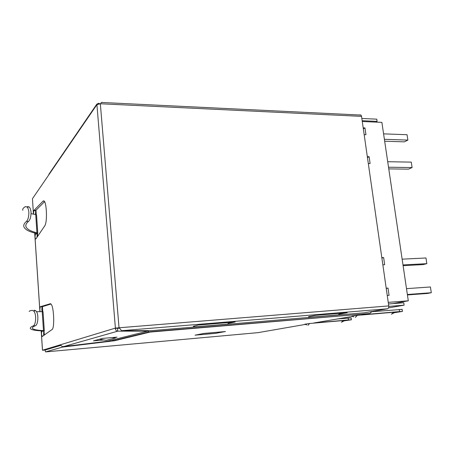 <?xml version="1.0" encoding="UTF-8"?>
<svg xmlns="http://www.w3.org/2000/svg" width="454" height="454" viewBox="0 0 454 454"><rect width="100%" height="100%" fill="white"/><g stroke="black" fill="none" stroke-linecap="round" stroke-linejoin="round"><path stroke-width="0.68" d="M195.475 335.086L203.931 333.429M203.937 333.452L224.565 331.613M224.565 331.636L215.65 333.327L195.481 335.114M387.71 161.709L411.267 162.123L412.101 167.56L408.498 169.149L388.772 168.894M384.68 141.234L404.338 141.852L407.885 140.087L384.396 139.31M388.528 167.231L412.101 167.56M407.885 140.087L407.062 134.719L383.585 133.856M406.5 288.642L430.42 286.979L431.3 292.728L427.458 293.454L407.431 294.935M403.095 265.669L423.054 264.597L426.845 263.666L402.987 264.932M407.363 294.493L431.3 292.728M426.845 263.666L425.971 257.991L402.136 259.16M382.853 264.824L384.669 264.727L383.636 257.549L381.82 257.639M364.165 134.634L365.952 134.702L364.976 127.932L363.194 127.863M368.313 163.542L370.106 163.571L369.125 156.721L367.331 156.681M387.251 295.492L389.078 295.355L388.034 288.086L386.206 288.211M362.281 121.502L381.888 122.376L408.299 300.803L388.238 302.37M383.636 257.549L381.876 258.042M364.976 127.932L363.336 128.868M369.125 156.721L367.456 157.561M386.246 288.472L388.034 288.086M392.806 303.624L408.299 300.803M27.558 206.559L29.187 206.973C30.191 207.989 30.815 209.759 31.054 212.302C30.997 216.819 30.157 219.855 28.523 221.41L26.423 221.444C28.012 219.884 28.829 216.847 28.869 212.33C28.636 209.788 28.029 208.011 27.047 206.996L25.464 206.581C23.256 207.841 22.377 209.09 22.819 210.316M42.131 311.643L41.802 309.651L42.097 306.751L40.156 306.876L39.861 309.781L40.156 311.682M34.305 310.19L35.605 310.706C39.055 313.044 38.227 325.081 35.316 325.745C33.006 326.738 32.058 327.629 32.484 328.412C33.46 329.598 37.126 330.325 43.482 330.591L44.254 330.858L41.774 331.238L41.479 334.093L42.126 336.556L52.102 329.496C54.537 328.492 54.06 308.862 51.489 304.668L50.564 303.715M43.646 335.58L43.726 331.085L44.254 330.858M35.764 239.02L35.395 239.031L35.98 238.776L44.963 225.536C46.24 222.931 46.694 217.909 46.319 210.463C46.007 206.303 45.457 203.369 44.662 201.65L43.266 200.94L44.18 200.935M35.48 214.577L35.673 210.69L33.766 210.718L33.528 214.203M35.395 239.031L35.043 237.107L35.316 234.054L35.804 233.487L37.773 233.208L36.944 232.766L35.735 214.617L31.082 213.63M36.973 237.311L37.234 234.003L37.722 233.441M361.844 118.471L376.775 119.169L377.098 121.383L362.167 120.713M60.927 345.352L45.071 350.068L42.472 350.244L41.189 330.847M28.523 221.41C26.315 223.175 25.452 224.912 25.923 226.62C26.973 229.259 30.645 231.307 36.944 232.766M44.305 330.745L43.028 311.665L36.399 311.699M42.29 330.932L41.91 330.881C35.247 330.603 31.405 329.848 30.39 328.605C29.964 327.811 30.889 326.908 33.176 325.904C36.014 325.234 36.791 313.215 33.437 310.854L32.166 310.332C29.856 310.791 28.897 311.155 29.289 311.427M26.423 221.444C24.244 223.237 23.392 225.002 23.869 226.733C24.964 229.491 28.812 231.631 35.412 233.146L35.804 233.487M35.735 214.617L36.553 215.014M45.071 350.068L45.553 351.907L62.47 347.106L62.425 346.498M305.281 324.434L257.98 332.651M353.626 316.841L351.935 316.183L357.343 315.36L393.51 312.278L394.884 312.278L392.557 313.703M306.813 324.928L304.85 324.19L309.605 323.498L343.122 320.558L344.541 320.53L342.271 321.897M344.234 320.847L351.402 319.781L348.451 319.945L313.873 322.976L352.4 316.427M351.152 317.919L337.884 318.895M216.076 333.247L225.422 331.534L203.846 333.44L195.016 335.177L216.081 333.31M402.142 309.384L371.718 311.722M394.481 312.681L402.443 311.433L399.554 311.58L362.258 314.753L369.539 313.515L149.979 332.084L114.544 340.75L62.47 347.106L62.783 346.584M41.218 330.847L42.5 350.221L115.361 328.111L115.35 328.543L117.342 328.094M45.423 349.96L60.825 345.159M33.448 214.186L32.45 198.71L33.477 214.192M96.923 104.636L100.334 103.756L119.039 327.777L115.412 328.242L96.923 104.636L32.45 198.71M42.097 306.751L51.035 304.004M42.443 306.541L40.497 306.666L50.337 303.732M40.156 306.876L40.497 306.666M35.673 210.69L35.997 210.259L34.084 210.281L43.266 200.94M35.997 210.259L44.634 201.593M33.766 210.718L34.084 210.281M37.234 234.003L35.316 234.054M119.039 327.777L115.361 328.111M62.873 346.595L114.544 340.75M112.149 340.035L113.642 340.608L149.196 331.851L149.979 332.084M147.749 331L149.196 331.851L369.539 313.515M370.129 313.209L371.985 311.472M388.789 306.405L404.105 305.167L403.754 302.756L388.471 303.97M404.105 305.167L388.516 307.891M48.714 175.091L49.702 173.053M115.35 328.543C115.577 330.223 116.377 331.102 117.739 331.17L63.566 346.606C62.17 346.652 61.228 346.096 60.734 344.938L60.649 344.637M96.833 104.533L96.833 104.136L98.785 103.24L98.836 103.835M119.181 327.765L388.749 305.917C388.874 307.5 388.471 308.453 387.529 308.777L364.239 312.817L151.313 330.66L121.53 330.688L119.169 327.618M359.767 114.868L361.015 115.078L361.543 116.372L100.334 103.756M100.482 103.892L101.401 102.451L102.349 102.32M361.543 116.372L388.749 305.917M63.566 346.606L107.246 341.266L147.76 331.102L117.739 331.17L117.529 328.656M117.898 328.049L117.552 328.968M375.833 122.103L377.098 121.383M118.398 328.27L119.555 328.168M99.687 103.75L98.785 103.24M339.127 314.174L347.248 312.71L315.292 315.36L308.555 316.733M228.283 323.424L235.183 321.988L198.25 325.047L193.455 326.324M115.185 337.623L117.03 337.146L102.587 338.389L93.479 340.852L103.904 339.944M117.626 328.265L119.629 328.276M112.325 337.549L115.22 338.037L115.157 337.305M99.528 339.212L106.253 340.341L115.22 338.037M310.054 316.342L308.635 317.357L338.065 314.889L340.472 313.271M308.544 316.625L308.635 317.357M194.692 325.859L193.523 326.994L227.448 324.15L229.366 322.471M193.438 326.148L193.523 326.994M147.76 331.102L147.72 330.665M35.968 210.298L36.269 214.748M37.534 233.657L37.705 236.233M48.3 348.899L49.293 348.808M42.415 306.558L42.75 311.637M44.044 330.943L44.322 335.092M43.482 330.591L42.216 311.643M33.176 325.904L35.316 325.745M45.553 351.907L258.037 332.646M393.51 312.278L391.41 314.27M355.351 317.386L357.343 315.36M343.122 320.558L341.431 322.312M308.011 325.28L309.605 323.498M348.451 319.945L348.19 318.004M399.242 309.424L399.554 311.58M34.725 232.981L39.946 311.682M41.774 331.238L43.726 331.085M119.453 328.015L118.772 327.884M121.53 330.688L387.529 308.777M37.671 236.284L37.5 233.697M36.229 214.736L35.934 210.344M44.288 335.114L44.01 330.96M42.716 311.637L42.375 306.581M27.047 206.996L29.187 206.973M42.574 336.346L41.916 336.403M25.827 225.173L25.923 226.62M32.438 327.726L32.484 328.412M35.605 310.706L33.437 310.854M36.547 214.941L37.773 233.208M351.402 319.781L351.146 317.851M402.443 311.433L402.131 309.288M39.918 311.682L34.697 232.976M48.879 174.257L96.827 104.136M97.287 104.318L98.053 104M101.401 102.451L361.015 115.078"/></g></svg>
